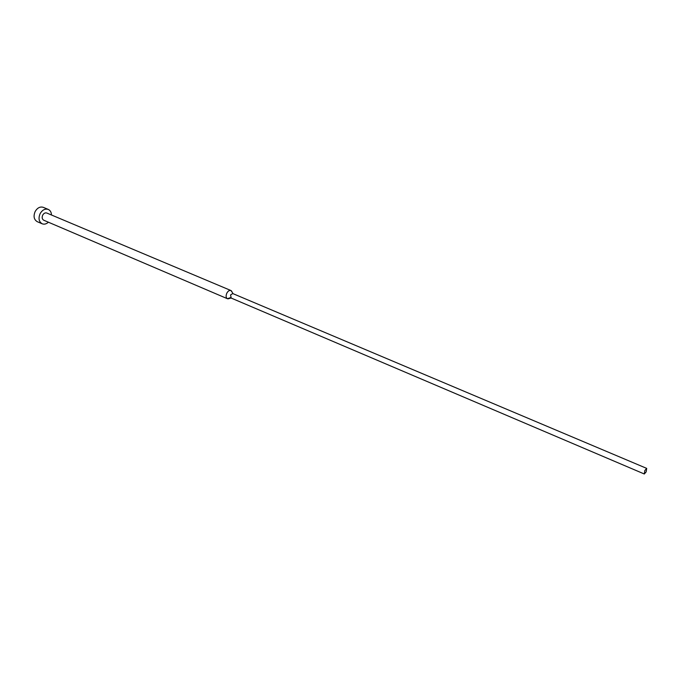 <?xml version="1.0" encoding="UTF-8"?>
<svg xmlns="http://www.w3.org/2000/svg" width="681" height="681" viewBox="0 0 681 681"><rect width="100%" height="100%" fill="white"/><g stroke="black" fill="none" stroke-linecap="round" stroke-linejoin="round"><path stroke-width="1.02" d="M48.411 222.21C46.342 224.049 44.265 224.577 42.171 223.794C38.868 221.742 38.196 218.337 40.145 213.587C42.392 209.867 45.099 208.48 48.266 209.416C50.292 210.369 51.356 212.234 51.467 215M42.171 223.794L37.217 221.665C33.914 219.605 33.233 216.218 35.174 211.485C37.412 207.782 40.119 206.394 43.295 207.339L48.266 209.416M230.476 297.606L227.428 298.721C225.913 297.716 225.717 295.852 226.841 293.136C228.067 290.983 229.42 290.106 230.91 290.515L232.11 292.106M227.428 298.721L43.737 220.218C42.077 219.188 41.737 217.486 42.716 215.111C43.839 213.247 45.193 212.549 46.785 213.025L230.91 290.515M231.182 298.006L230.57 294.95L232.74 293.545L646.695 468.383L646.201 471.822L644.311 473.993L644.805 470.554L646.695 468.383M231.097 298.023L228.007 298.857M644.311 473.993L230.876 297.929M232.962 293.639L231.412 290.83"/></g></svg>
